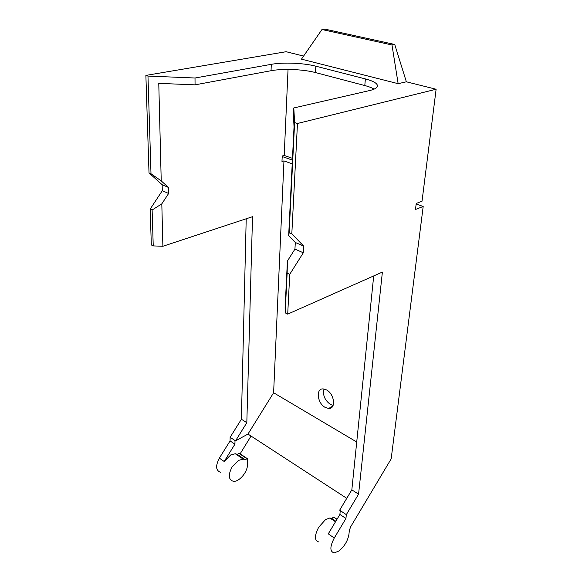 <?xml version="1.0" encoding="UTF-8"?>
<svg xmlns="http://www.w3.org/2000/svg" width="582" height="582" viewBox="0 0 582 582"><rect width="100%" height="100%" fill="white"/><g stroke="black" fill="none" stroke-linecap="round" stroke-linejoin="round"><path stroke-width="0.87" d="M336.847 519.544L334.053 517.274M335.843 521.217L331.718 518.424L333.442 517.238M416.152 203.991L423.187 206.486L391.162 458.885L350.699 526.732L349.346 530.428L348.945 534.283C347.789 540.838 344.479 546.396 339.015 550.95L334.337 552.9C329.768 551.801 329.747 546.84 334.264 538.015L328.277 533.854L339.903 514.452L340.266 510.61L346.326 514.641L358.57 494.169L382.389 272.07L287.704 314.127L289.741 274.311L303.302 252.784L303.695 246.121L291.815 233.862L297.467 123.486L436.122 89.242L406.36 81.8L398.146 83.677L301.469 59.153L321.97 29.522L324.756 29.1L394.727 44.465L406.36 81.8M318.98 542.009C314.345 540.831 314.258 535.898 318.71 527.205L325.44 519.704L329.87 517.98L331.718 518.424M339.903 514.452L345.941 518.489L334.264 538.015M345.941 518.489L346.326 514.641M292.208 163.848L283.965 160.894L273.613 392.755L247.968 434.063L235.521 440.872L235.012 440.538L234.939 444.175L230.079 440.916L219.356 458.129C215.318 466 215.791 470.751 220.782 472.373M358.57 494.169L351.834 489.862L339.648 510.196L340.266 510.61M247.968 434.063L346.763 498.316M240.148 453.807L251.031 436.063M423.187 206.486L415.483 209.462L416.225 203.438L422.03 201.234L436.122 89.242M283.965 160.894L281.972 161.461L282.212 155.991L284.205 155.438L288.046 69.425M168.627 193.479L162.298 190.692L150.178 209.091L151.327 244.942L153.241 245.91L162.887 246.273L161.811 203.853L168.627 193.479L168.504 187.477L161.229 180.907L158.77 83.357L195.05 84.848L271.052 70.72L271.277 64.333L195.014 78.01L147.966 76.067L145.878 75.405L286.111 51.711L303.593 56.083M162.887 246.273L252.523 216.693L246.819 422.707L235.521 440.872M356.73 442.007L273.613 392.755M351.834 489.862L373.702 275.926M287.704 314.127L285.173 312.84L285.107 307.652L287.406 261.042L294.943 249.111L295.3 242.476L288.657 235.695L294.034 126.847L293.437 115.403L293.801 107.961L369.643 90.545C374.793 89.315 377.412 87.744 377.5 85.83C377.238 83.284 373.193 80.985 365.372 78.919L315.83 66.188C303.724 62.994 283.063 62.129 271.277 64.333M235.266 453.727L237.26 454.338L245.175 459.707L247.27 458.616L247.437 465.025C247.488 472.213 238.991 482.129 233.382 481.314C228.428 479.735 227.999 474.963 232.087 466.982L238.656 460.369L243.196 459.111L235.266 453.727L230.719 454.949L224.172 461.482L234.939 444.175M246.906 458.718L238.991 453.363L237.26 454.338M238.991 453.363L239.638 453.465M230.079 440.916L230.137 437.293L241.392 419.236L246.819 422.707M230.137 437.293L235.012 440.538M282.154 157.336L283.514 156.958L292.397 160.108M333.115 405.436L330.387 404.439C324.691 400.147 322.566 395.003 323.999 389.009M285.173 312.84L287.144 273.096L289.741 274.311M287.144 273.096L287.406 261.042M294.943 249.111L303.302 252.784M303.695 246.121L295.3 242.476M297.467 123.486L294.608 122.584L289.145 232.72L291.815 233.862M289.145 232.72L288.657 235.695M294.608 122.584L293.801 107.961M284.205 155.438L292.484 158.355M241.392 419.236L246.208 218.781M150.178 209.091L152.12 210L161.811 203.853M152.12 210L153.241 245.91M162.298 190.692L162.152 184.72L168.504 187.477M162.152 184.72L149.014 172.912L151 173.756L161.229 180.907M147.966 76.067L151 173.756M195.014 78.01L195.05 84.848M374.102 89.148C371.949 87.817 368.85 86.616 364.798 85.547L365.372 78.919M315.83 66.188L315.451 72.561L364.798 85.547M315.451 72.561C303.389 69.302 282.794 68.443 271.052 70.72M326.538 389.94C334.563 393.978 336.214 409.211 328.626 408.469L325.156 407.393C317.197 403.246 315.604 388.114 323.301 388.936L326.538 389.94M145.878 75.405L149.014 172.912M398.146 83.677L391.984 44.967L321.97 29.522M391.984 44.967L394.727 44.465M243.196 459.111L245.175 459.707M224.172 461.482L219.356 458.129M337.007 519.275L333.792 517.1M335.494 521.799L329.87 517.98M247.27 458.616L239.348 453.269M328.626 408.469L332.795 406.105"/></g></svg>
